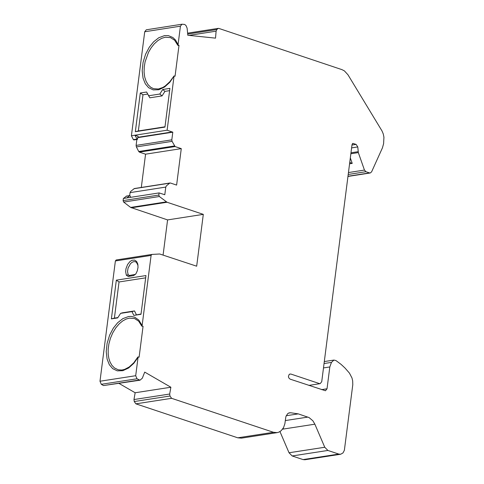 <?xml version="1.0" encoding="UTF-8"?>
<svg xmlns="http://www.w3.org/2000/svg" width="484" height="484" viewBox="0 0 484 484"><rect width="100%" height="100%" fill="white"/><g stroke="black" fill="none" stroke-linecap="round" stroke-linejoin="round"><path stroke-width="0.73" d="M352.031 144.559L321.733 381.682L320.166 383.643L319.428 383.582L290.751 374.011L289.263 374.283L288.422 376.377L288.791 377.907L290.097 379.129L325.46 390.751L327.027 388.785L329.816 366.951L331.455 362.395L333.93 360.072L335.981 360.562L341.099 364.391L344.977 368.003L349.454 373.122L351.989 377.968L352.654 380.817L352.8 384.617L344.366 450.314L342.974 452.957L340.639 454.246L338.794 454.083L327.898 450.447L324.752 447.252L314.872 424.184L312.906 420.82L309.076 417.583L298.259 413.874L290.739 412.761L289.178 412.852L287.623 413.699L285.869 416.676L284.864 423.778L283.557 427.608L281.168 430.712L278.844 432.158L277.181 432.623L273.49 432.297L237.765 437.814L241.462 438.141L277.181 432.623M279.964 431.595L289.027 452.764L292.173 455.958L303.069 459.588L304.914 459.752L340.639 454.246M126.542 196.135L123.378 198.47L123.105 200.612L123.65 202.07L130.638 207.424L167.585 219.911L203.304 214.364L167.059 202.251L159.363 196.516L158.819 195.058L159.091 192.916L164.796 194.737L165.776 187.078L166.387 185.868L169.678 183.158L170.422 183.019L176.612 185.088L181.276 148.624L145.563 154.184L141.304 187.453M115.38 260.961L99.988 381.235L135.702 375.711L138.061 357.301L133.893 363.218L128.635 367.985L122.833 370.69L117.279 370.847L112.675 368.639L109.354 364.742L107.091 359.074L106.226 351.656L107.115 343.283L109.65 335.103L113.323 328.134L117.624 322.767L122.821 318.654L128.544 316.536L131.146 316.403L134.776 317.238L138.793 320.075L142.127 325.526L151.099 255.413L115.38 260.961L116.166 259.975L151.879 254.433L159.69 253.991L196.673 266.2L203.304 214.364M133.384 139.628L133.893 139.949L137.377 139.404L134.885 135.224L131.406 135.768L133.384 139.628L136.869 139.083M137.934 137.619L172.8 132.186L167.119 130.202L134.885 135.224L138.103 136.3L137.377 139.404M123.378 198.47L126.862 197.926L129.815 195.566L130.414 196.389L130.287 197.393M189.026 35.386L216.106 31.157L215.525 38.139L187.81 35.265L187.114 28.145L186.013 25.573L184.7 24.448L181.99 24.218L180.429 26.178L178.07 44.582L175.559 40.099L172.873 37.504L168.347 35.622L164.493 35.616L158.77 37.74L153.573 41.854L149.278 47.226L145.599 54.196L143.064 62.375L142.181 70.743L143.046 78.154L145.309 83.817L148.624 87.701L153.228 89.903L158.788 89.74L164.584 87.029L169.842 82.256L174.083 75.927L175.051 76.254L179.007 45.327L178.039 45.006L178.07 44.582M135.702 375.711L137.02 378.778L140.015 380.206L142.326 378.198L144.716 372.105L170.87 387.236L135.151 392.754L133.971 399.542L169.69 394.024L170.87 387.236M179.007 45.327L178.136 45.466L177.761 45.23L178.039 45.006M174.083 75.927L169.733 81.82L165.123 86.055L162.775 87.495L158.335 89.014L153.501 88.663L150.693 87.235L148.158 84.797L146.101 81.342L144.71 77.023L144.087 72.092L144.25 66.901L145.103 61.783L148.503 52.326L151.141 47.801L154.342 43.772L157.929 40.535L161.668 38.327L165.316 37.226L170.507 37.607L174.645 40.257L177.761 45.23M133.971 399.542L134.256 401.532L135.895 403.837L171.614 398.32L169.975 396.015L169.69 394.024M216.106 31.157L216.85 29.512L218.187 28.387L218.931 28.447L341.988 69.654L344.414 70.894L347.96 74.772L382.009 130.946L383.255 133.923L383.933 137.202L383.6 143.663M141.038 314.001L133.82 315.405L141.001 314.291L145.956 275.565L116.335 280.157L119.028 281.966L145.666 277.834M136.373 314.721L134.528 310.928L131.981 311.611L133.82 315.405M134.528 310.928L122.331 312.821L120.595 313.372L131.981 311.611M116.335 280.157L111.38 318.877L114.399 318.127L119.028 281.966M111.38 318.877L117.685 317.903L120.595 313.372M117.89 317.583L114.399 318.127M135.338 131.702L138.351 130.952L142.98 94.803L140.293 93.001L135.338 131.702L164.953 127.092L169.908 88.378L162.727 89.498L164.953 91.379L169.618 90.647M162.727 89.498L159.823 94.029L162.043 95.905L164.953 91.379M162.043 95.905L149.846 97.81L146.598 92.014L140.293 93.001M142.98 94.803L147.602 94.084M135.574 274.301L129.391 275.481L128.151 274.731L127.528 271.512L128.066 268.045L130.535 263.605L132.211 262.219L133.832 261.62L135.375 261.735L136.452 262.358L138.025 265.444M133.675 275.59L135.901 273.829L137.293 270.865L138.019 267.416L137.819 264.101L136.633 261.475L134.582 260.083L131.969 260.295L129.972 261.535L127.564 264.53L125.961 268.747L125.652 271.724L126.378 275.311L128.236 276.431L133.675 275.59L134.83 274.64M137.02 378.778L101.301 384.302L103.485 385.566L140.015 380.206M119.058 383.449L135.151 392.754M136.863 139.483L136.107 145.406L136.367 146.912L138.727 151.504L139.374 152.115L145.563 154.184M139.374 152.115L175.093 146.555L172.08 141.352L171.82 139.834L136.107 145.406M170.053 182.982L134.34 188.542L130.668 191.422L130.063 192.632L129.682 195.59M126.862 197.926L159.091 192.916M167.585 219.911L163.096 254.983M181.99 24.218L146.277 29.802L144.716 31.762L131.406 135.768M159.823 94.029L148.437 95.802M164.99 126.802L138.351 130.952M286.183 415.738L298.259 413.874M167.119 130.202L174.01 76.339M329.816 366.951L323.487 367.931M347.978 176.261L369.534 172.909L365.928 171.705L364.452 170.072L358.329 152.593L357.785 146.93L356.109 144.395L352.836 143.391L352.037 144.559M352.225 163.38L349.569 163.792L352.225 163.38L350.319 157.929M138.061 357.301L137.861 357.029L133.79 362.776L129.18 367.005L124.557 369.419L121.69 370.048L118.235 369.806L114.363 367.888L111.81 365.196L109.971 361.857L108.809 358.19L108.198 354.076L108.18 349.26L108.894 343.894L110.431 338.286L112.766 332.817L115.761 327.904L119.167 323.875L122.73 320.916L126.185 319.041L129.373 318.145L134.54 318.526L138.684 321.182L141.812 326.174L143.064 326.27L141.812 326.174M383.6 143.675L382.445 147.844L371.603 171.85L370.272 172.976L369.534 172.909M143.064 326.27L139.102 357.21L138.134 356.889M116.166 259.975L151.813 254.445M151.879 254.433L151.099 255.413M101.301 384.302L99.988 381.235M142.127 325.526L142.09 325.95M351.971 163.417L349.757 162.34M237.765 437.814L135.895 403.837M171.614 398.32L273.49 432.297M172.8 132.186L171.82 139.834M175.093 146.555L181.276 148.624M338.794 454.083L303.069 459.588M289.027 452.764L324.752 447.252M282.583 429.169L314.872 424.184M166.357 201.87L130.638 207.424M131.345 207.805L167.059 202.251M158.819 195.058L123.105 200.612M123.65 202.07L159.363 196.516M129.627 195.657L126.142 196.195M169.975 396.015L134.256 401.532M187.695 34.068L216.85 29.512M129.391 275.481L128.236 276.431M126.378 275.311L128.151 274.731M139.204 380.043L103.485 385.566M138.727 151.504L174.44 145.944M172.08 141.352L136.367 146.912M133.965 188.712L169.678 183.158M327.898 450.447L292.173 455.958M324.05 363.538L331.455 362.395M288.524 413.1L290.739 412.761M289.341 374.229L290.751 374.011M327.027 388.785L321.564 389.626M283.503 429.024L283.17 428.298M144.716 31.762L180.429 26.178M137.976 137.287L172.316 131.938M285.3 420.572L307.878 417.087M348.208 174.464L365.928 171.705M364.452 170.072L348.45 172.558M350.852 153.755L358.329 152.593M358.142 151.692L350.973 152.805M357.785 146.93L351.602 147.898M352.497 143.536L353.205 143.421M351.965 145.043L356.121 144.395M165.776 187.078L130.063 192.632M126.33 196.111L129.815 195.566M218.187 28.387L187.604 33.16M324.304 361.56L333.93 360.072M308.865 385.391L320.166 383.643M347.954 176.448L370.272 172.976"/></g></svg>
